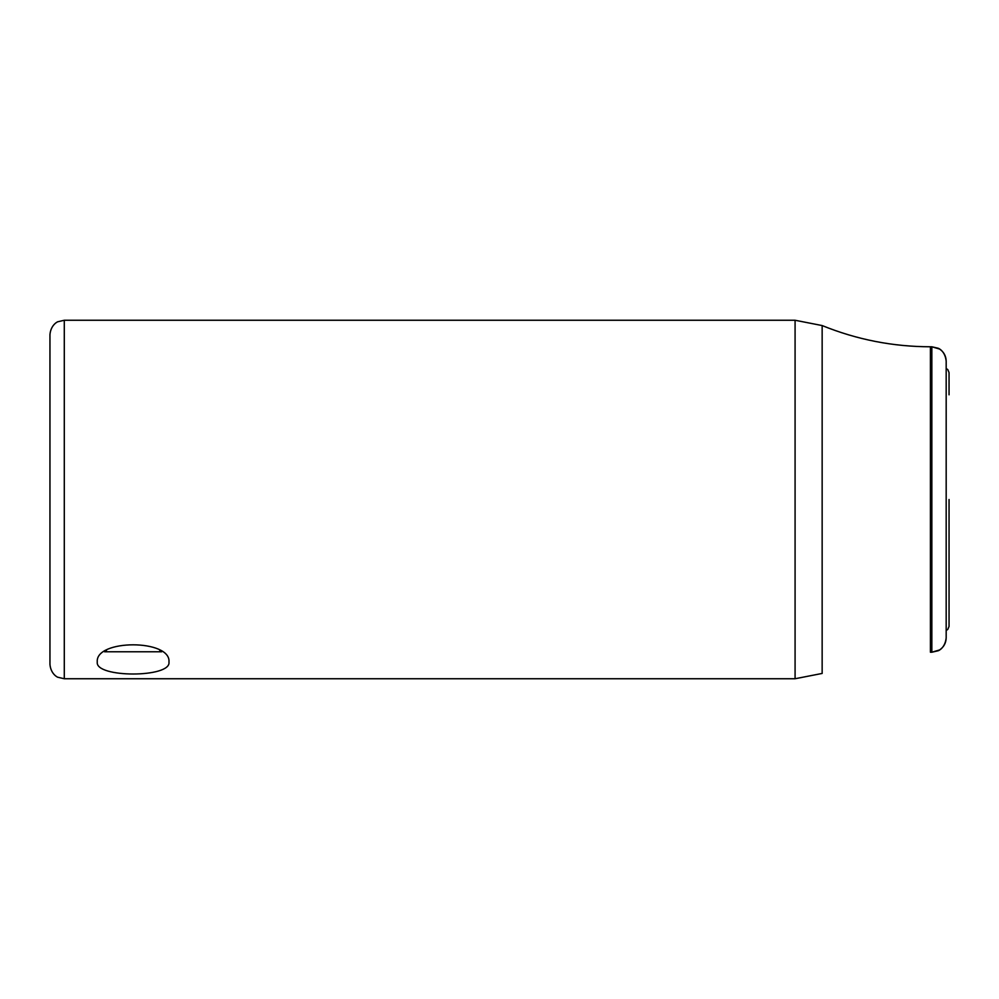 <?xml version="1.0" encoding="UTF-8"?>
<svg xmlns="http://www.w3.org/2000/svg" width="999" height="999" viewBox="0 0 999 999"><rect width="100%" height="100%" fill="white"/><g stroke="black" fill="none" stroke-linecap="round" stroke-linejoin="round"><path stroke-width="1.5" d="M160.227 651.81L159.79 650.536L160.227 651.81M106.456 650.536L106.006 651.81L106.456 650.536M949.05 499.5L949.05 626.41L949.05 499.5M949.05 394.817L949.05 372.59L949.05 394.817M49.95 334.59C50.862 324.45 58.167 321.416 57.979 321.715L64.286 320.254L795.079 320.254L822.152 325.562L822.152 657.267L822.152 325.562L795.079 320.254L795.079 678.746L795.079 320.254L64.286 320.254L64.286 662.087L64.286 320.254L57.979 321.715C58.167 321.416 50.862 324.45 49.95 334.59L49.95 664.41C50.862 674.55 58.167 677.584 57.979 677.285L64.286 678.746L795.079 678.746L822.152 673.438L822.152 657.267L822.152 673.438L795.079 678.746L64.286 678.746L64.286 662.087L64.286 678.746L57.979 677.285C58.167 677.584 50.862 674.55 49.95 664.41L49.95 338.174M168.968 662.087C171.291 677.971 94.992 677.996 97.265 662.087C94.955 639.085 171.254 639.048 168.968 662.087C171.291 677.971 94.992 677.996 97.265 662.087C94.955 639.085 171.254 639.048 168.968 662.087M104.558 651.773L161.688 651.773L104.558 651.773M946.178 634.29L946.178 364.71M49.95 645.829L49.95 353.171M822.152 325.562C856.867 339.635 892.956 346.715 930.419 346.778L930.419 652.222L931.842 652.222L931.842 346.778L939.622 349.076C943.843 351.985 946.028 355.994 946.178 361.126L946.178 637.874C946.028 643.006 943.843 647.015 939.622 649.924L931.842 652.222L931.842 346.778L938.148 348.239C938.148 348.139 945.042 350.661 946.178 361.126M931.842 346.778L930.419 346.778L930.419 652.222M946.178 630.456L947.764 629.47L949.05 626.41L947.764 629.47L946.178 630.456M946.178 368.544L947.764 369.53L949.05 372.59L947.764 369.53L946.178 368.544M931.842 652.222L938.148 650.761C938.148 650.861 945.042 648.339 946.178 637.874"/></g></svg>
